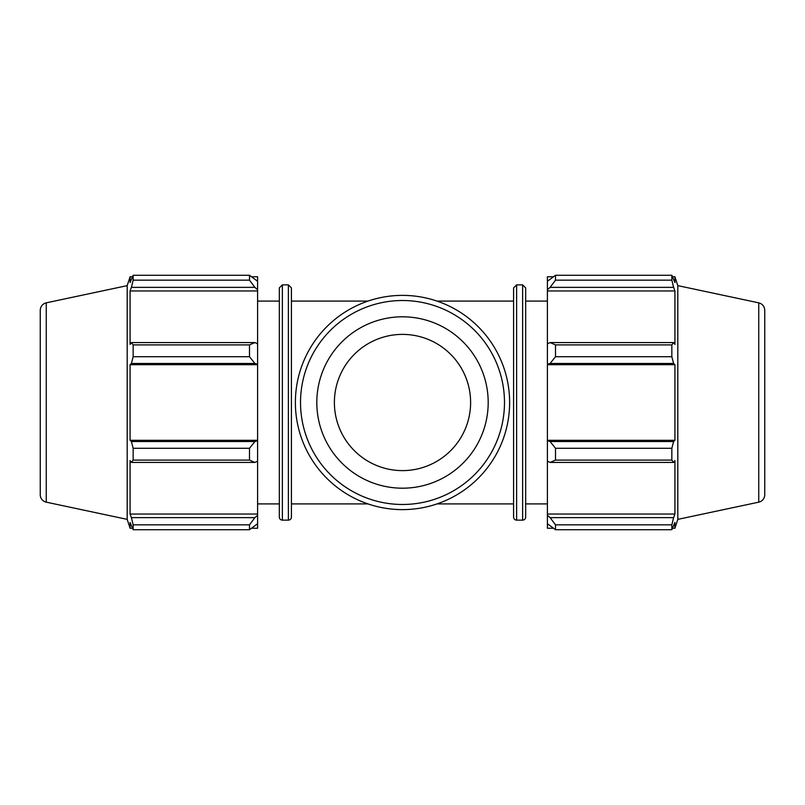 <?xml version="1.0" encoding="UTF-8"?>
<svg xmlns="http://www.w3.org/2000/svg" width="805" height="805" viewBox="0 0 805 805"><rect width="100%" height="100%" fill="white"/><g stroke="black" fill="none" stroke-linecap="round" stroke-linejoin="round"><path stroke-width="1.21" d="M251.844 276.749L257.6 276.749L257.6 281.287L249.49 275.27L133.157 275.27L133.157 280.16L131.396 287.365L254.893 287.365L257.6 289.76L257.6 281.287M257.6 289.76L257.6 343.816L254.893 342.568L249.49 344.912L249.49 356.716L254.893 363.468L257.6 364.283L257.6 343.816M257.6 364.283L257.6 440.717L254.893 441.532L249.49 448.284L249.49 460.088L254.893 462.432L257.6 461.185L257.6 440.717M257.6 461.185L257.6 515.24L254.893 517.635L249.49 524.84L249.49 529.73L257.6 523.713L257.6 515.24M257.6 523.713L257.6 528.251L251.844 528.251M46.247 302.841C42.504 303.908 40.512 306.373 40.25 310.247L40.25 494.753A7.567 7.567 0 0 0 46.247 502.159L46.247 302.841L127.19 285.634L130.078 276.749L130.078 282.575L133.157 275.27L249.49 275.27L249.49 280.16L254.893 287.365M257.6 290.957L130.078 290.957L131.396 287.365M249.49 280.16L133.157 280.16M257.6 364.685L130.078 364.685L131.396 363.468L254.893 363.468M249.49 356.716L133.157 356.716L131.396 363.468M249.49 460.088L133.157 460.088L131.396 462.432L254.893 462.432M254.893 441.532L131.396 441.532L133.157 448.284L249.49 448.284M133.157 448.284L133.157 460.088M127.19 285.634L127.19 519.366L130.078 528.251L130.078 522.425L133.157 529.73L249.49 529.73M254.893 342.568L131.396 342.568L133.157 344.912L133.157 356.716M131.396 342.568L130.078 344.439L130.078 290.957M254.893 517.635L131.396 517.635L133.157 524.84L133.157 529.73M131.396 517.635L130.078 514.043L130.078 460.561L131.396 462.432M131.396 441.532L130.078 440.315L130.078 364.685M133.157 344.912L249.49 344.912M133.157 524.84L249.49 524.84M282.364 284.869L282.364 520.131A3.029 3.029 0 0 1 279.335 517.112L279.335 287.888L282.364 284.869L288.381 284.869L288.381 520.131A3.029 3.029 0 0 0 291.41 517.112L291.41 287.888L288.381 284.869M257.6 514.043L130.078 514.043M257.6 440.315L130.078 440.315M553.156 528.251L547.4 528.251L547.4 523.713L555.51 529.73L555.51 524.84L550.107 517.635L547.4 515.24L547.4 523.713M547.4 515.24L547.4 461.185L550.107 462.432L555.51 460.088L555.51 448.284L550.107 441.532L547.4 440.717L547.4 461.185M547.4 440.717L547.4 364.283L550.107 363.468L555.51 356.716L555.51 344.912L550.107 342.568L547.4 343.816L547.4 364.283M547.4 343.816L547.4 289.76L550.107 287.365L555.51 280.16L555.51 275.27L547.4 281.287L547.4 289.76M547.4 281.287L547.4 276.749L553.156 276.749M758.753 302.841C762.496 303.908 764.488 306.373 764.75 310.247L764.75 494.753A7.567 7.567 0 0 1 758.753 502.159L758.753 302.841L677.81 285.634L674.922 276.749L674.922 282.575L671.843 275.27L671.843 280.16L555.51 280.16M555.51 275.27L671.843 275.27L555.51 275.27M550.107 287.365L673.604 287.365L674.922 290.957L674.922 344.439L673.604 342.568L550.107 342.568M555.51 344.912L671.843 344.912L673.604 342.568M547.4 440.315L674.922 440.315L673.604 441.532L550.107 441.532M555.51 448.284L671.843 448.284L673.604 441.532M547.4 514.043L674.922 514.043L673.604 517.635L550.107 517.635M555.51 524.84L671.843 524.84L673.604 517.635M550.107 363.468L673.604 363.468L671.843 356.716L555.51 356.716M547.4 364.685L674.922 364.685L674.922 440.315M673.604 363.468L674.922 364.685M677.81 285.634L677.81 519.366L674.922 528.251L674.922 522.425L671.843 529.73L555.51 529.73M671.843 448.284L671.843 460.088L555.51 460.088M550.107 462.432L673.604 462.432L671.843 460.088M673.604 462.432L674.922 460.561L674.922 514.043M671.843 524.84L671.843 529.73M673.604 287.365L671.843 280.16M671.843 344.912L671.843 356.716M547.4 290.957L674.922 290.957M525.665 402.5L525.665 287.888L522.636 284.869L522.636 520.131A3.029 3.029 0 0 0 525.665 517.112L525.665 402.5M516.619 284.869L516.619 520.131A3.029 3.029 0 0 1 513.59 517.112L513.59 287.888L516.619 284.869L522.636 284.869M295.385 402.5A107.115 107.115 0 0 0 456.063 495.266A107.115 107.115 0 0 0 456.063 309.734A107.115 107.115 0 0 0 295.385 402.5M300.527 402.5A101.973 101.973 0 0 1 453.487 314.181A101.973 101.973 0 0 1 453.487 490.819A101.973 101.973 0 0 1 300.527 402.5M316.808 402.5A85.692 85.692 0 0 0 402.5 488.192A85.692 85.692 0 0 0 488.192 402.5A85.692 85.692 0 0 0 402.5 316.808A85.692 85.692 0 0 0 316.808 402.5M334.387 402.5A68.113 68.113 0 0 0 402.5 470.613A68.113 68.113 0 0 0 470.613 402.5A68.113 68.113 0 0 0 402.5 334.387A68.113 68.113 0 0 0 334.387 402.5M291.41 503.91L367.996 503.91M437.004 503.91L513.59 503.91M291.41 301.09L367.996 301.09M437.004 301.09L513.59 301.09M282.364 520.131L288.381 520.131M130.078 276.749L132.382 276.749M130.078 528.251L132.382 528.251M46.247 502.159L127.19 519.366M257.6 503.91L279.335 503.91M257.6 301.09L279.335 301.09M516.619 520.131L522.636 520.131M672.618 276.749L674.922 276.749M672.618 528.251L674.922 528.251M758.753 502.159L677.81 519.366M525.665 503.91L547.4 503.91M525.665 301.09L547.4 301.09"/></g></svg>
